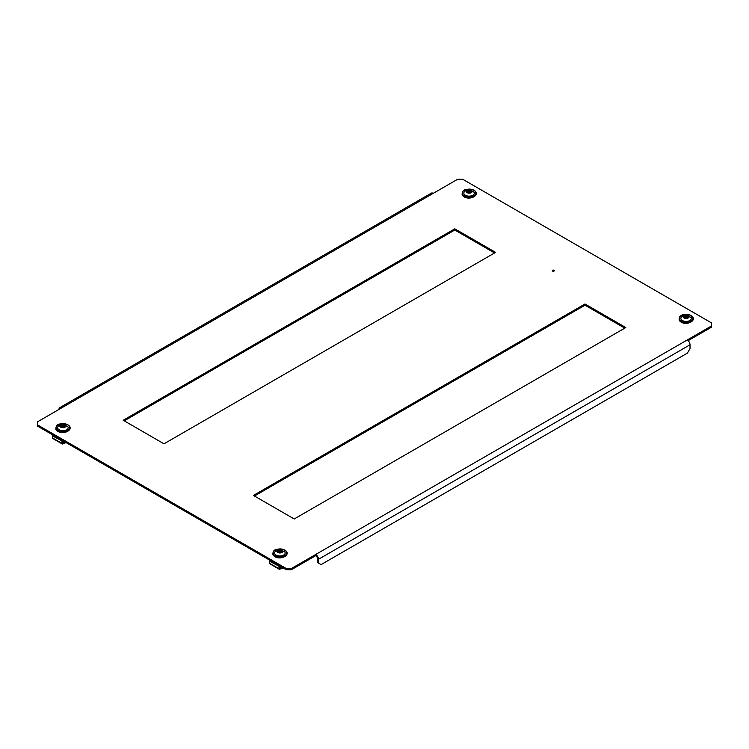<?xml version="1.0" encoding="UTF-8"?>
<svg xmlns="http://www.w3.org/2000/svg" width="749" height="749" viewBox="0 0 749 749"><rect width="100%" height="100%" fill="white"/><g stroke="black" fill="none" stroke-linecap="round" stroke-linejoin="round"><path stroke-width="1.12" d="M688.434 317.679L686.777 316.761L684.305 317.145M686.646 317.679L688.191 317.585L687.891 316.958L688.715 316.275L686.543 315.151L684.043 315.75L684.343 316.378L683.519 317.061L685.232 318.044L686.646 317.679M683.182 317.183A3.071 1.77 180 0 1 685.232 314.973A3.071 1.77 180 0 1 689.052 316.153A3.071 1.77 180 0 1 687.011 318.362A3.071 1.77 180 0 1 683.182 317.183M681.066 319.252A5.28 3.052 180 0 1 681.01 317.613C682.039 315.816 683.753 314.852 686.15 314.711L691.233 317.613A5.28 3.052 180 0 1 687.545 321.302A5.28 3.052 180 0 1 681.066 319.252M552.584 270.249A1.021 0.59 180 0 1 554.035 271.082A1.021 0.59 180 0 1 552.584 270.249M584.997 303.991L253.415 495.426L294.207 518.982L625.789 327.547L584.997 303.991L584.997 305.189L624.75 328.146M123.21 420.255L164.003 443.811L495.585 252.376L454.793 228.82L123.21 420.255M37.45 424.861L286.221 568.491L291.427 568.491L711.55 325.937L711.55 322.931L462.779 179.301L457.573 179.301L37.45 421.856L37.45 426.069L286.221 569.699L286.221 568.491M254.454 496.025L584.997 305.189M124.25 420.854L454.793 230.018L494.546 252.975M291.427 568.491L291.427 569.699L315.732 555.664L315.732 554.457A3.932 2.266 -120 0 1 318.512 559.269L318.512 563.079L321.115 564.587L687.423 353.097L690.026 348.594L690.026 344.783A3.932 2.266 60 0 0 687.245 339.971M291.427 569.699L286.221 569.699M688.144 340.655L711.55 327.144L711.55 325.937M318.512 563.079L317.473 562.48L317.473 558.67A2.453 1.414 -120 0 0 315.732 555.664M61.755 407.831A3.932 2.266 -120 0 0 59.789 407.634A3.932 2.266 -120 0 0 58.974 409.431M59.789 407.634L431.302 193.139A3.932 2.266 60 0 1 433.268 193.336M454.793 230.018L454.793 228.82M471.43 192.39L469.773 191.472L467.301 191.866M469.642 192.39L471.187 192.306L470.887 191.669L471.711 190.995L469.539 189.872L467.048 190.461L467.339 191.098L466.515 191.772L468.228 192.755L469.642 192.39M466.178 191.894A3.071 1.77 180 0 1 468.228 189.684A3.071 1.77 180 0 1 472.048 190.873A3.071 1.77 180 0 1 470.007 193.073A3.071 1.77 180 0 1 466.178 191.894M464.062 193.972A5.28 3.052 180 0 1 464.006 192.324C465.035 190.527 466.749 189.563 469.146 189.431L474.229 192.324A5.28 3.052 180 0 1 470.541 196.023A5.28 3.052 180 0 1 464.062 193.972M282.204 552.21L280.547 551.292L278.076 551.685M280.416 552.21L281.952 552.125L281.661 551.489L282.485 550.815L280.313 549.691L277.813 550.281L278.113 550.918L277.289 551.592L279.002 552.575L280.416 552.21M276.952 551.713A3.071 1.77 180 0 1 278.993 549.504A3.071 1.77 180 0 1 282.822 550.693A3.071 1.77 180 0 1 280.772 552.902A3.071 1.77 180 0 1 276.952 551.713M274.836 553.792A5.28 3.052 180 0 1 274.771 552.144C275.81 550.346 277.523 549.382 279.92 549.251L284.994 552.144A5.28 3.052 180 0 1 281.306 555.842A5.28 3.052 180 0 1 274.836 553.792M65.2 426.921L63.45 425.994L61.072 426.396M63.412 426.93L64.957 426.836L64.657 426.209L65.481 425.526L63.309 424.402L60.809 424.992L61.109 425.629L60.285 426.312L61.998 427.286L63.412 426.93M59.948 426.434A3.071 1.77 180 0 1 61.989 424.224A3.071 1.77 180 0 1 65.818 425.404A3.071 1.77 180 0 1 63.768 427.613A3.071 1.77 180 0 1 59.948 426.434M57.832 428.503A5.28 3.052 180 0 1 57.767 426.864C58.806 425.067 60.519 424.103 62.916 423.962L67.99 426.864A5.28 3.052 180 0 1 64.302 430.553A5.28 3.052 180 0 1 57.832 428.503M270.043 560.355L270.071 561.029M281.044 566.703L280.547 568.781A1.226 0.712 -120 0 0 281.165 568.847A1.226 0.712 -120 0 0 281.418 568.332L281.484 566.956M278.984 566.675L278.984 568.688A1.226 0.712 120 0 0 279.246 569.249L269.668 563.716A1.226 0.712 -60 0 1 269.415 563.154L269.415 561.151L279.424 566.431L279.546 568.716L280.987 568.032L279.424 568.379M279.246 569.249A1.226 0.712 120 0 0 279.854 569.184L280.547 568.781M269.415 561.151L279.424 566.431M270.342 560.524L270.342 561.188M279.883 566.038L279.883 568.65M53.039 435.066L53.076 435.749M64.04 441.423L63.543 443.502A1.226 0.712 -120 0 0 64.161 443.558A1.226 0.712 -120 0 0 64.414 443.052L64.48 441.676M61.98 441.395L61.98 443.399A1.226 0.712 120 0 0 62.242 443.96L52.664 438.427A1.226 0.712 -60 0 1 52.411 437.865L52.411 435.862L62.42 441.142L62.541 443.427L63.983 442.743L62.42 443.099M62.242 443.96A1.226 0.712 120 0 0 62.85 443.895L63.543 443.502M52.411 435.862L62.42 441.142M53.338 435.235L53.338 435.899M62.879 440.749L62.879 443.361M686.384 316.818L686.384 315.207M679.652 319.505A6.75 3.895 180 0 1 684.165 314.646A6.75 3.895 180 0 1 692.582 317.239A6.75 3.895 180 0 1 688.069 322.098A6.75 3.895 180 0 1 679.652 319.505M692.825 318.821A6.75 3.895 180 0 1 687.488 323.091A6.75 3.895 180 0 1 679.652 320.403M684.249 317.323L684.249 316.527M684.502 317.145L684.502 315.544M685.401 317.267L685.401 315.657M685.747 317.202L685.747 315.601M687.002 316.902L687.002 315.292M687.264 317.407L687.264 315.806M687.535 317.557L687.535 315.947M688.434 316.537L688.434 316.069M318.512 559.269L690.026 344.783M469.38 191.529L469.38 189.928M462.648 194.216A6.75 3.895 180 0 1 467.161 189.357A6.75 3.895 180 0 1 475.578 191.959A6.75 3.895 180 0 1 471.074 196.818A6.75 3.895 180 0 1 462.648 194.216M475.821 193.542A6.75 3.895 180 0 1 470.484 197.802A6.75 3.895 180 0 1 462.648 195.115M467.245 192.044L467.245 191.238M467.498 191.856L467.498 190.255M468.397 191.978L468.397 190.377M468.743 191.913L468.743 190.312M469.998 191.613L469.998 190.012M470.26 192.118L470.26 190.518M470.531 192.268L470.531 190.667M280.145 551.348L280.145 549.747M273.422 554.035A6.75 3.895 180 0 1 277.926 549.176A6.75 3.895 180 0 1 286.352 551.779A6.75 3.895 180 0 1 281.839 556.638A6.75 3.895 180 0 1 273.422 554.035M286.595 553.361A6.75 3.895 180 0 1 281.259 557.621A6.75 3.895 180 0 1 273.422 554.934M278.019 551.863L278.019 551.058M278.272 551.676L278.272 550.075M279.162 551.798L279.162 550.197M279.517 551.741L279.517 550.131M280.772 551.433L280.772 549.832M281.034 551.947L281.034 550.337M281.306 552.088L281.306 550.487M282.204 551.077L282.204 550.609M63.141 426.069L63.141 424.458M56.418 428.746A6.75 3.895 180 0 1 60.931 423.887A6.75 3.895 180 0 1 69.348 426.49A6.75 3.895 180 0 1 64.835 431.349A6.75 3.895 180 0 1 56.418 428.746M69.591 428.072A6.75 3.895 180 0 1 64.255 432.342A6.75 3.895 180 0 1 56.418 429.654M61.015 426.574L61.015 425.778M61.268 426.396L61.268 424.786M62.167 426.518L62.167 424.908M62.513 426.453L62.513 424.852M63.768 426.144L63.768 424.543M64.03 426.658L64.03 425.058M64.302 426.799L64.302 425.198M65.2 425.788L65.2 425.32M64.667 427.042L64.667 426.265M282.645 567.63L281.418 568.332M278.984 568.688L269.415 563.154M65.64 442.341L64.414 443.052M61.98 443.399L52.411 437.865M693.068 317.436C691.842 315.498 689.548 314.477 686.196 314.374C683.828 314.767 678.734 314.121 679.165 320.207C683.303 326.433 695.484 322.332 693.068 317.436M476.064 192.147C474.838 190.218 472.544 189.188 469.192 189.085C466.824 189.478 461.73 188.832 462.161 194.927C466.299 201.144 478.48 197.043 476.064 192.147M286.839 551.976C285.603 550.038 283.319 549.017 279.967 548.905C277.589 549.298 272.496 548.661 272.936 554.747C277.074 560.973 289.254 556.863 286.839 551.976M69.835 426.687C68.608 424.749 66.315 423.728 62.963 423.625C60.585 424.018 55.501 423.372 55.932 429.458C60.07 435.684 72.25 431.574 69.835 426.687M64.657 427.052L64.657 426.209M281.165 568.847L282.953 567.808M64.161 443.558L65.949 442.528"/></g></svg>
